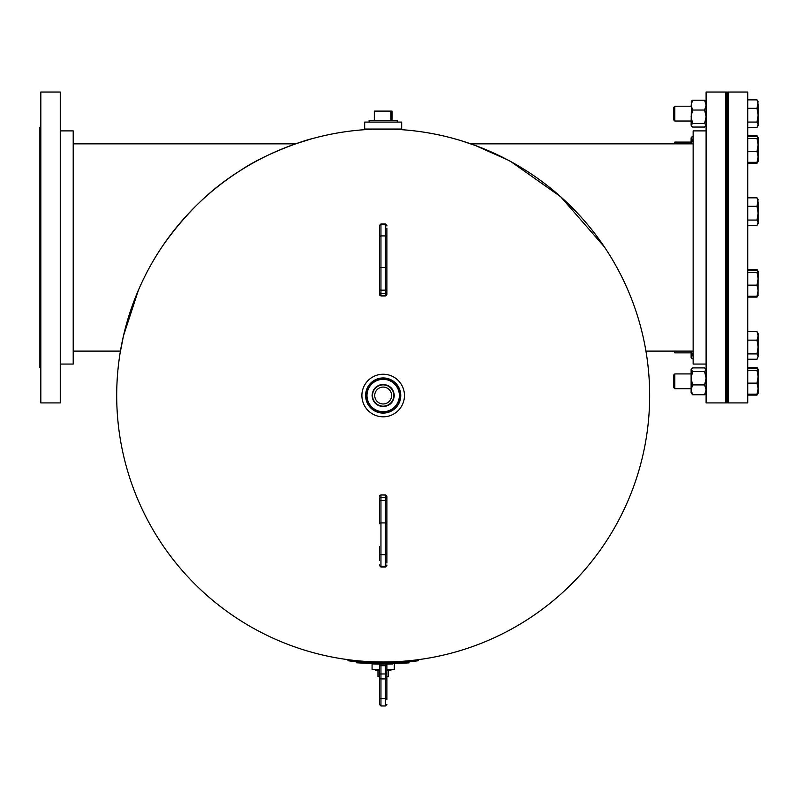 <?xml version="1.0" encoding="UTF-8"?>
<svg xmlns="http://www.w3.org/2000/svg" width="798" height="798" viewBox="0 0 798 798"><rect width="100%" height="100%" fill="white"/><g stroke="black" fill="none" stroke-linecap="round" stroke-linejoin="round"><path stroke-width="1.2" d="M399.369 129.037L399.658 129.555M399.998 129.575L396.307 129.366M393.643 129.246L372.776 129.246M646.38 353.883L645.931 351.11L646.38 353.883M454.262 138.702L458.561 139.929M460.675 140.558L475.169 145.426L507.558 159.849M312.387 138.613L312.387 138.613C305.026 140.119 264.866 153.525 239.59 171.041C210.403 189.206 184.567 214.453 162.084 246.762L161.735 247.29M138.483 289.983L123.441 335.968L119.969 353.883L120.428 351.11L73.207 351.11M73.207 143.849L295.589 143.849L311.14 138.962M511.079 161.745L560.595 196.687L604.276 246.762M380.526 661.991L373.843 661.841M391.379 661.871L389.763 661.921M388.267 661.951L383.948 662.001M370.003 129.366L366.362 129.575L366.98 129.037M571.597 583.956A266.482 266.482 0 0 1 152.398 528.755A266.482 266.482 0 0 1 314.213 138.124A266.482 266.482 0 0 1 649.662 395.519A266.482 266.482 0 0 1 383.18 662.001A266.482 266.482 0 0 1 116.698 395.519A266.482 266.482 0 0 1 383.18 129.037A266.482 266.482 0 0 1 649.662 395.519A266.482 266.482 0 0 0 383.18 129.037L401.683 129.037L401.683 122.094L364.676 122.094L364.676 129.037L383.18 129.037M383.18 384.417C376.437 385.075 372.736 388.776 372.077 395.519C372.736 402.262 376.437 405.963 383.18 406.621C389.913 405.973 393.614 402.272 394.282 395.519C393.623 388.776 389.923 385.075 383.18 384.417L379.748 384.965M394.282 662.001L385.394 662.001M394.282 663.906L394.282 669.402L386.88 669.402M379.479 669.402L372.077 669.402L372.077 663.906M389.653 390.102A8.449 8.449 0 0 1 388.596 402.002A8.449 8.449 0 0 1 376.696 400.945A8.449 8.449 0 0 1 377.763 389.045A8.449 8.449 0 0 1 389.653 390.102M375.01 402.352A10.643 10.643 0 0 1 376.347 387.359A10.643 10.643 0 0 1 391.339 388.686A10.643 10.643 0 0 1 390.013 403.688A10.643 10.643 0 0 1 375.01 402.352M385.205 378.062A17.576 17.576 0 0 0 365.713 393.494A17.576 17.576 0 0 0 381.155 412.985A17.576 17.576 0 0 0 400.646 397.544A17.576 17.576 0 0 0 385.205 378.062M385.165 378.362A17.267 17.267 0 0 0 366.023 393.534A17.267 17.267 0 0 0 381.185 412.676A17.267 17.267 0 0 0 400.337 397.514A17.267 17.267 0 0 0 385.165 378.362M385.045 379.429A16.199 16.199 0 0 0 367.09 393.653A16.199 16.199 0 0 0 381.314 411.608A16.199 16.199 0 0 0 399.269 397.384A16.199 16.199 0 0 0 385.045 379.429M380.726 416.666A21.277 21.277 0 0 0 404.317 397.973A21.277 21.277 0 0 0 385.624 374.382A21.277 21.277 0 0 0 362.043 393.075A21.277 21.277 0 0 0 380.726 416.666M375.489 670.25L379.479 670.25M390.87 670.25L386.88 670.25M379.479 676.764L377.973 676.764L377.973 670.25M379.309 676.764L379.309 670.25M386.88 676.764L388.387 676.764L388.387 670.25M369.115 122.094L369.115 120.289L397.204 120.289M390.87 120.289L390.87 111.102L374.332 111.102L374.332 120.289M390.87 111.102L392.027 111.102L392.027 120.289M706.1 353.783L706.1 364.058L693.143 364.058L693.143 130.892L706.1 130.892L706.1 141.166M706.1 92.029L725.532 92.029L725.532 402.92L706.1 402.92L706.1 92.029M725.532 127.191L726.459 127.191L726.459 402.92L727.377 402.92L727.377 92.029L726.459 92.029L726.459 127.191M725.532 367.758L726.459 367.758M706.1 157.824L706.1 203.281M706.1 219.939L706.1 275.011M706.1 291.669L706.1 337.135M693.143 143.849L470.76 143.849M693.143 351.11L645.931 351.11M60.259 141.166L60.259 130.892L73.207 130.892L73.207 364.058L60.259 364.058L60.259 353.783M60.259 402.92L40.828 402.92L40.828 92.029L60.259 92.029L60.259 402.92M40.828 367.758L39.9 367.758L39.9 127.191L40.828 127.191M60.259 337.135L60.259 291.669M60.259 275.011L60.259 219.939M60.259 203.281L60.259 157.824M728.305 92.029L747.736 92.029L747.736 402.92L728.305 402.92L728.305 92.029M727.377 127.191L728.305 127.191M727.377 367.758L728.305 367.758M673.712 375.08L673.712 387.569M674.819 373.983L674.819 388.666M747.736 368.496L757.023 368.496L758.1 369.394L757.023 370.302L758.1 376.716L757.023 383.13L758.1 388.636L757.023 394.152L758.1 393.354L758.1 369.394M747.736 394.152L757.023 394.152M747.736 383.13L757.023 383.13M747.736 370.302L757.023 370.302M691.118 379.409L691.118 373.923L674.819 373.923L673.712 375.02L674.819 373.923M691.118 369.294L692.594 371.499L691.118 378.212L691.118 369.294L692.594 367.908L704.614 367.908L706.1 369.703L704.614 371.499L706.1 378.212L704.614 384.915L692.594 384.915L691.118 389.833L692.594 394.741L691.118 392.945L691.118 378.212L692.594 384.915M704.614 384.915L706.1 389.833L704.614 394.741L692.594 394.741L691.118 392.945M704.614 394.741L706.1 392.945L704.614 394.741M704.614 371.499L692.594 371.499M705.761 368.876L706.1 369.703M386.88 689.991L386.88 699.826L386.88 689.991M380.955 705.971L385.394 705.971L385.394 665.702L386.88 665.702L386.88 664.106L386.88 697.612A1.476 0.988 180 0 1 385.394 698.599L380.955 698.599L380.955 705.971L379.479 704.494L379.479 664.106M386.88 673.971L380.955 673.971L380.955 678.918L385.394 678.918A1.476 0.988 180 0 0 386.88 677.921L386.88 674.619M379.479 699.826L379.479 697.612A1.476 0.988 0 0 0 380.955 698.599L380.955 678.918A1.476 0.988 0 0 1 379.479 677.921L379.479 674.619M379.479 551.727L379.479 546.46M379.479 550.68L379.479 552.495M379.479 496.416L380.955 494.93L385.394 494.93L386.88 496.416L386.88 523.697A1.476 0.788 180 0 0 385.394 522.909L380.955 522.909L380.955 554.69L385.394 554.69L385.394 500.516L380.955 500.516A1.476 0.788 180 0 0 379.479 501.304L379.479 498.77A1.476 1.426 180 0 1 380.955 497.344L385.394 497.344L385.394 495.069L380.955 494.93L380.955 522.909A1.476 0.788 0 0 0 379.479 523.697L379.479 498.022M379.479 560.306L379.479 553.363A1.476 1.327 0 0 0 380.955 554.69L380.955 566.281L385.394 566.281L385.394 554.69A1.476 1.327 180 0 0 386.88 553.363L386.88 563.059M386.88 514.431L386.88 552.326M386.88 550.68L386.88 522.201M386.88 560.306L386.88 498.022M386.88 523.697L386.88 553.363M380.955 295.769L385.394 295.769L385.394 293.385L380.955 293.385A1.476 1.416 0 0 1 379.479 291.968L379.479 226.004A1.476 1.337 180 0 1 380.955 224.667L385.394 224.667L385.394 223.959L380.955 223.959L380.955 295.769A1.476 1.416 0 0 1 379.479 294.352L379.479 268.387M379.479 266.781A1.476 0.768 0 0 0 380.955 267.559L385.394 267.559L385.394 235.909L380.955 235.909A1.476 1.337 0 0 0 379.479 237.245L379.479 238.442M386.88 277.874L386.88 276.457M386.88 228.078L386.88 294.442L385.394 295.928L380.955 295.928L379.479 294.442M386.88 292.866L386.88 230.841M383.379 663.068L408.965 661.821L409.065 662.879L383.379 664.135L383.379 663.068A267.549 267.549 0 0 0 392.756 662.899M372.875 663.936L372.875 663.936A268.607 268.607 0 0 0 382.671 664.135L356.277 662.779L356.377 661.722L382.671 663.068L382.671 664.135A268.607 268.607 0 0 0 392.796 663.956L392.796 663.956M418.232 659.687L418.381 660.744A267.549 267.549 0 0 1 347.978 660.744L348.118 659.687M372.915 662.869A267.549 267.549 0 0 0 382.671 663.068M673.712 351.11L674.819 352.866L691.118 352.866L691.118 351.11L691.118 357.484L692.594 358.881L691.527 358.003M674.819 351.11L674.819 352.866M747.736 359.23L757.023 359.23L758.1 356.566L758.1 347.02L757.023 353.903L758.1 356.566L757.541 358.462M747.736 353.903L757.023 353.903M757.521 358.482L757.023 359.23M757.023 340.138L758.1 347.02L758.1 335.908L757.023 340.138L747.736 340.138M757.023 331.689L758.1 335.908L758.1 333.434L757.023 331.689L747.736 331.689M747.736 296.168L757.023 296.168L758.1 295.27M747.736 285.145L757.023 285.145L758.1 290.652L757.023 296.168M747.736 272.317L757.023 272.317L758.1 278.731L757.023 285.145M747.736 270.512L757.023 270.512L758.1 271.41L757.023 272.317M758.04 295.469L758.1 271.41M747.736 225.385L757.023 225.385L758.1 222.722L757.023 220.058L747.736 220.058M747.736 206.283L757.023 206.283L758.1 213.176L758.1 223.639L757.023 225.385M747.736 197.844L757.023 197.844L758.1 202.064L758.1 213.176L757.023 220.058M757.023 197.844L758.1 199.58L757.023 206.283M757.023 162.323L758.1 161.525L758.1 156.807L757.023 162.323L747.736 162.323M757.023 151.291L758.1 156.807L758.1 144.877L757.023 151.291L747.736 151.291M757.023 138.463L758.1 144.877L758.1 137.565L757.023 138.463L747.736 138.463M747.736 136.667L757.023 136.667L758.1 137.565M673.712 143.849L674.819 142.094L674.819 143.849M674.819 121.027L674.819 106.224L673.712 107.331L673.712 119.929L674.819 121.027L691.118 121.027L691.118 122.134M747.736 122.074L757.023 122.074L758.1 124.737L757.023 127.401L747.736 127.401M747.736 108.299L757.023 108.299L758.1 115.191L758.1 125.655L757.023 127.401M747.736 99.86L757.023 99.86L758.1 104.079L758.1 115.191L757.023 122.074M757.023 99.86L758.1 101.595L757.023 108.299M747.736 135.72L757.023 135.72L757.531 136.927M758.1 137.465L757.023 135.72M747.736 163.261L757.023 163.261L757.851 161.834M758.1 144.877L758.1 139.939M747.736 269.564L757.023 269.564L757.531 270.771M758.1 271.31L757.023 269.564M747.736 297.115L757.023 297.115L757.851 295.689M758.1 278.731L758.1 273.794M747.736 367.549L757.023 367.549L757.531 368.756M758.1 369.294L757.023 367.549M747.736 395.1L757.023 395.1L757.851 393.673M691.347 351.11L692.594 355.28L691.118 357.075M693.143 355.28L692.594 355.28M693.143 358.881L692.594 358.881M693.143 136.079L691.118 137.874L692.594 139.67L691.347 143.849M691.457 137.037L691.118 137.874L691.457 137.037M693.143 139.67L692.594 139.67M691.118 143.849L691.118 137.874M691.118 102.014L692.594 100.209L691.118 105.127L692.594 110.034L704.614 110.034L706.1 105.127L704.614 100.209L692.594 100.209L691.527 101.087M706.1 102.014L704.614 100.209L705.691 101.087M704.614 110.034L706.1 116.737L704.614 123.451L692.594 123.451L691.118 116.737L692.594 110.034M692.594 123.451L691.118 125.246L692.594 127.042L691.527 126.164M704.614 123.451L706.1 125.246L704.614 127.042L692.594 127.042M691.118 125.246L691.457 101.176M704.614 127.042L705.691 126.164M385.394 664.126L385.394 665.702L380.955 665.702L380.955 673.971L379.479 673.971M380.955 664.126L380.955 665.702L379.479 665.702M386.88 501.304A1.476 0.788 180 0 0 385.394 500.516L385.394 497.344A1.476 1.426 180 0 1 386.88 498.77M379.479 564.954A1.476 1.327 0 0 0 380.955 566.281L380.955 567.029L385.394 567.029L385.394 566.281A1.476 1.327 180 0 0 386.88 564.954M380.955 495.069A1.476 1.426 180 0 0 379.479 496.496M385.394 495.069A1.476 1.426 0 0 1 386.88 496.496M379.479 289.375A1.476 0.768 0 0 0 380.955 290.143L385.394 290.143L385.394 267.559A1.476 0.768 180 0 0 386.88 266.781M386.88 291.968A1.476 1.416 0 0 1 385.394 293.385L385.394 290.143A1.476 0.768 180 0 0 386.88 289.375M386.88 237.245A1.476 1.337 180 0 0 385.394 235.909L385.394 224.667A1.476 1.337 180 0 1 386.88 226.004M385.394 295.769A1.476 1.416 0 0 0 386.88 294.352M375.409 670.25L375.409 669.402M390.95 670.25L390.95 669.402M397.244 120.289L397.244 122.094M725.532 373.923L726.459 373.923M727.377 373.923L728.305 373.923M674.819 388.726L673.712 387.629L674.819 388.726L691.118 388.726M725.532 388.726L726.459 388.726M727.377 388.726L728.305 388.726M757.521 394.352L758.04 393.454M385.394 705.971L386.88 704.494M380.955 567.029L379.479 565.553M385.394 567.029L386.88 565.553M380.955 223.959L379.479 225.445M385.394 223.959L386.88 225.445M727.377 352.866L728.305 352.866M727.377 338.063L728.305 338.063M727.377 290.741L728.305 290.741M727.377 275.938L728.305 275.938M727.377 219.011L728.305 219.011M727.377 204.208L728.305 204.208M727.377 156.897L728.305 156.897M674.819 142.094L691.118 142.094M727.377 142.094L728.305 142.094M757.521 162.523L758.04 161.625M725.532 121.027L726.459 121.027M727.377 121.027L728.305 121.027M674.819 106.224L691.118 106.224M725.532 106.224L726.459 106.224M727.377 106.224L728.305 106.224M758.1 295.37L757.521 296.367"/></g></svg>
